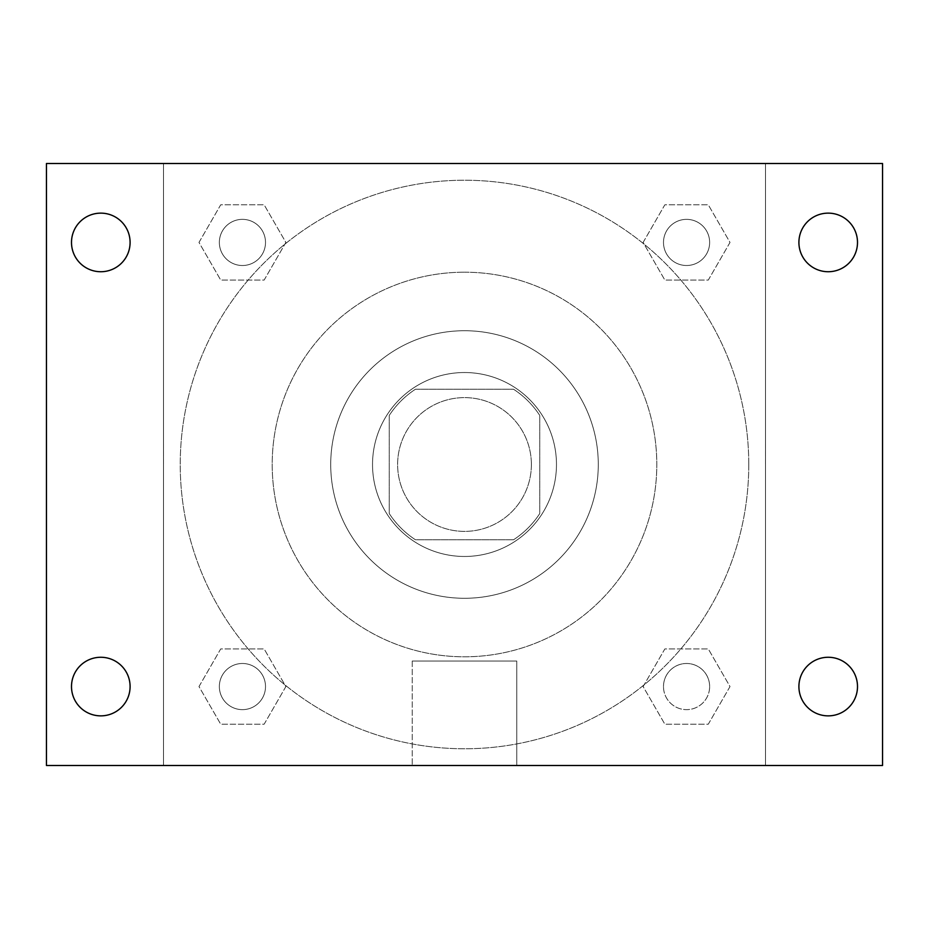 <?xml version="1.0" encoding="UTF-8"?>
<svg xmlns="http://www.w3.org/2000/svg" width="929" height="929" viewBox="0 0 929 929"><rect width="100%" height="100%" fill="white"/><g stroke="black" fill="none" stroke-linecap="round" stroke-linejoin="round"><path stroke-width="0.7" stroke-dasharray="4.64 3.48" d="M531.388 464.5A66.888 66.888 0 0 0 431.056 406.577A66.888 66.888 0 0 0 431.056 522.423A66.888 66.888 0 0 0 531.388 464.5A66.888 66.888 0 0 0 431.056 406.577A66.888 66.888 0 0 0 431.056 522.423A66.888 66.888 0 0 0 531.388 464.5M513.563 539.749L415.437 539.749A89.834 89.834 0 0 1 389.251 513.563L389.251 415.437A89.834 89.834 0 0 1 415.437 389.251L513.563 389.251A89.834 89.834 0 0 1 539.749 415.437L539.749 513.563A89.834 89.834 0 0 1 513.563 539.749L415.437 539.749A89.834 89.834 0 0 1 389.251 513.563L389.251 415.437A89.834 89.834 0 0 1 415.437 389.251L513.563 389.251A89.834 89.834 0 0 1 539.749 415.437L539.749 513.563A89.834 89.834 0 0 1 513.563 539.749M464.5 372.529A91.971 91.971 0 0 1 544.15 510.486A91.971 91.971 0 0 1 384.85 510.486A91.971 91.971 0 0 1 464.5 372.529A91.971 91.971 0 0 0 372.529 464.5A91.971 91.971 0 0 0 464.5 556.471A91.971 91.971 0 0 0 556.471 464.5A91.971 91.971 0 0 0 464.5 372.529M464.5 330.724A133.776 133.776 0 0 1 580.358 531.388A133.776 133.776 0 0 1 348.642 531.388A133.776 133.776 0 0 1 464.5 330.724A133.776 133.776 0 0 1 580.358 531.388A133.776 133.776 0 0 1 348.642 531.388A133.776 133.776 0 0 1 464.5 330.724M464.5 272.197A192.303 192.303 0 0 1 631.035 560.651A192.303 192.303 0 0 1 297.965 560.651A192.303 192.303 0 0 1 464.5 272.197A192.303 192.303 0 0 0 272.197 464.5A192.303 192.303 0 0 0 464.5 656.803A192.303 192.303 0 0 0 656.803 464.5A192.303 192.303 0 0 0 464.5 272.197M198.992 242.434L220.707 204.81L264.15 204.81L285.877 242.434L264.15 280.059L220.707 280.059L198.992 242.434L220.707 204.81L264.15 204.81L285.877 242.434L264.15 280.059L220.707 280.059L198.992 242.434L220.707 204.81L264.15 204.81L285.877 242.434L264.15 280.059L220.707 280.059L198.992 242.434M198.992 686.566L220.707 648.941L264.15 648.941L285.877 686.566L264.15 724.19L220.707 724.19L198.992 686.566L220.707 648.941L264.15 648.941L285.877 686.566L264.15 724.19L220.707 724.19L198.992 686.566L220.707 648.941L264.15 648.941L285.877 686.566L264.15 724.19L220.707 724.19L198.992 686.566M163.504 765.496L163.504 163.504L765.496 163.504L765.496 765.496L163.504 765.496L163.504 163.504L765.496 163.504L765.496 765.496L163.504 765.496L163.504 163.504L765.496 163.504L765.496 765.496L46.45 765.496L46.45 163.504L163.504 163.504L163.504 765.496M643.123 242.434L664.85 204.81L708.293 204.81L730.008 242.434L708.293 280.059L664.85 280.059L643.123 242.434L664.85 204.81L708.293 204.81L730.008 242.434L708.293 280.059L664.85 280.059L643.123 242.434L664.85 204.81L708.293 204.81L730.008 242.434L708.293 280.059L664.85 280.059L643.123 242.434M643.123 686.566L664.85 648.941L708.293 648.941L730.008 686.566L708.293 724.19L664.85 724.19L643.123 686.566L664.85 648.941L708.293 648.941L730.008 686.566L708.293 724.19L664.85 724.19L643.123 686.566L664.85 648.941L708.293 648.941L730.008 686.566L708.293 724.19L664.85 724.19L643.123 686.566M487.493 163.504L441.507 163.516L487.493 163.504M748.774 464.5A284.274 284.274 0 0 0 322.363 218.315A284.274 284.274 0 0 0 322.363 710.685A284.274 284.274 0 0 0 748.774 464.5A284.274 284.274 0 0 0 322.363 218.315A284.274 284.274 0 0 0 322.363 710.685A284.274 284.274 0 0 0 748.774 464.5M265.508 686.566A23.074 23.074 0 0 0 230.891 666.581A23.074 23.074 0 0 0 230.891 706.551A23.074 23.074 0 0 0 265.508 686.566A23.074 23.074 0 0 0 230.891 666.581A23.074 23.074 0 0 0 230.891 706.551A23.074 23.074 0 0 0 265.508 686.566A23.074 23.074 0 0 0 230.891 666.581A23.074 23.074 0 0 0 230.891 706.551A23.074 23.074 0 0 0 265.508 686.566A23.074 23.074 0 0 0 230.891 666.581A23.074 23.074 0 0 0 230.891 706.551A23.074 23.074 0 0 0 265.508 686.566M265.508 242.434A23.074 23.074 0 0 0 230.891 222.449A23.074 23.074 0 0 0 230.891 262.419A23.074 23.074 0 0 0 265.508 242.434A23.074 23.074 0 0 0 230.891 222.449A23.074 23.074 0 0 0 230.891 262.419A23.074 23.074 0 0 0 265.508 242.434A23.074 23.074 0 0 0 230.891 222.449A23.074 23.074 0 0 0 230.891 262.419A23.074 23.074 0 0 0 265.508 242.434A23.074 23.074 0 0 0 230.891 222.449A23.074 23.074 0 0 0 230.891 262.419A23.074 23.074 0 0 0 265.508 242.434M709.64 242.434A23.074 23.074 0 0 0 675.035 222.449A23.074 23.074 0 0 0 675.035 262.419A23.074 23.074 0 0 0 709.64 242.434A23.074 23.074 0 0 0 675.035 222.449A23.074 23.074 0 0 0 675.035 262.419A23.074 23.074 0 0 0 709.64 242.434A23.074 23.074 0 0 0 675.035 222.449A23.074 23.074 0 0 0 675.035 262.419A23.074 23.074 0 0 0 709.64 242.434A23.074 23.074 0 0 0 675.035 222.449A23.074 23.074 0 0 0 675.035 262.419A23.074 23.074 0 0 0 709.64 242.434M663.492 686.566A23.074 23.074 0 0 1 698.109 666.581A23.074 23.074 0 0 1 698.109 706.551A23.074 23.074 0 0 1 663.492 686.566A23.074 23.074 0 0 1 698.109 666.581A23.074 23.074 0 0 1 698.109 706.551A23.074 23.074 0 0 1 663.492 686.566M516.756 765.496L412.244 765.496L516.756 765.496L412.244 765.496L516.756 765.496L516.756 661.018L412.244 661.018L516.756 661.018L412.244 661.018L516.756 661.018L516.756 765.496M163.504 464.5L163.504 441.507L163.516 464.5M765.496 464.5L765.496 441.507L765.484 464.5M765.496 163.504L882.55 163.504L882.55 765.496L765.496 765.496L765.496 163.504M100.796 271.732A29.298 29.298 0 0 0 126.17 227.779A29.298 29.298 0 0 0 75.423 227.779A29.298 29.298 0 0 0 100.796 271.732M100.796 715.864A29.298 29.298 0 0 0 126.17 671.922A29.298 29.298 0 0 0 75.423 671.922A29.298 29.298 0 0 0 100.796 715.864M828.203 271.732A29.298 29.298 0 0 0 853.577 227.779A29.298 29.298 0 0 0 802.83 227.779A29.298 29.298 0 0 0 828.203 271.732M828.203 715.864A29.298 29.298 0 0 0 853.577 671.922A29.298 29.298 0 0 0 802.83 671.922A29.298 29.298 0 0 0 828.203 715.864M709.64 686.566A23.074 23.074 0 0 0 675.035 666.581A23.074 23.074 0 0 0 675.035 706.551A23.074 23.074 0 0 0 709.64 686.566A23.074 23.074 0 0 0 675.035 666.581A23.074 23.074 0 0 0 675.035 706.551A23.074 23.074 0 0 0 709.64 686.566M412.244 661.018L412.244 765.496L412.244 661.018"/><path stroke-width="1.39" d="M46.45 163.504L882.55 163.504L882.55 765.496L46.45 765.496L46.45 163.504M100.796 657.267A29.298 29.298 0 0 1 130.095 686.566A29.298 29.298 0 0 1 100.796 715.864A29.298 29.298 0 0 1 71.498 686.566A29.298 29.298 0 0 1 100.796 657.267M828.203 657.267A29.298 29.298 0 0 1 857.502 686.566A29.298 29.298 0 0 1 828.203 715.864A29.298 29.298 0 0 1 798.905 686.566A29.298 29.298 0 0 1 828.203 657.267M828.203 213.136A29.298 29.298 0 0 1 857.502 242.434A29.298 29.298 0 0 1 828.203 271.732A29.298 29.298 0 0 1 798.905 242.434A29.298 29.298 0 0 1 828.203 213.136M100.796 213.136A29.298 29.298 0 0 1 130.095 242.434A29.298 29.298 0 0 1 100.796 271.732A29.298 29.298 0 0 1 71.498 242.434A29.298 29.298 0 0 1 100.796 213.136"/></g></svg>
